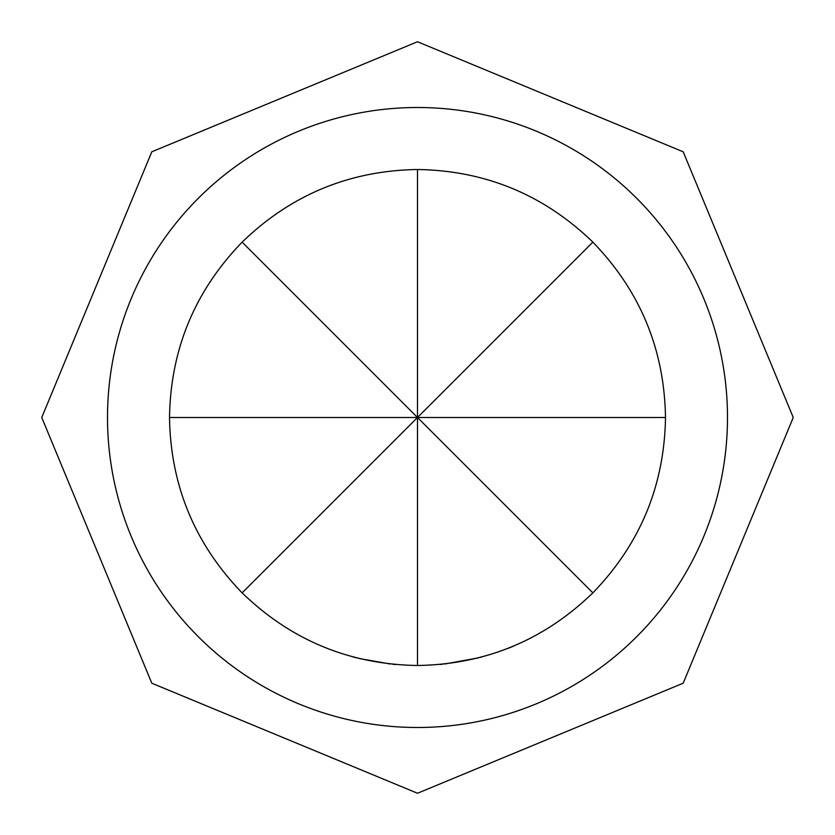 <?xml version="1.0" encoding="UTF-8"?>
<svg xmlns="http://www.w3.org/2000/svg" width="835" height="835" viewBox="0 0 835 835"><rect width="100%" height="100%" fill="white"/><g stroke="black" fill="none" stroke-linecap="round" stroke-linejoin="round"><path stroke-width="1.25" d="M390.112 663.982L358.622 658.408M356.169 657.792L353.142 656.999M480.553 657.343L481.565 657.072M395.414 664.514L392.742 664.253M478.758 657.813L444.7 664.002M442.414 664.242L439.784 664.493M513.567 646.133L508.244 648.294M592.86 242.14C640.194 291.018 664.409 349.468 665.495 417.5C664.409 485.532 640.194 543.982 592.86 592.86C543.982 640.194 485.532 664.409 417.5 665.495C349.468 664.409 291.018 640.194 242.14 592.86C194.805 543.982 170.59 485.532 169.505 417.5C170.59 349.468 194.805 291.018 242.14 242.14C291.018 194.805 349.468 170.59 417.5 169.505C485.532 170.59 543.982 194.805 592.86 242.14L417.5 417.5L169.505 417.5M417.5 727.494A309.994 309.994 0 0 0 727.494 417.5A309.994 309.994 0 0 0 417.5 107.506A309.994 309.994 0 0 0 107.506 417.5A309.994 309.994 0 0 0 417.5 727.494M242.14 592.86L417.5 417.5L665.495 417.5M417.5 665.495L417.5 417.5L242.14 242.14M417.5 169.505L417.5 417.5L592.86 592.86M417.5 41.75L683.197 151.803L793.25 417.5L683.197 683.197L417.5 793.25L151.803 683.197L41.75 417.5L151.803 151.803L417.5 41.75"/></g></svg>
